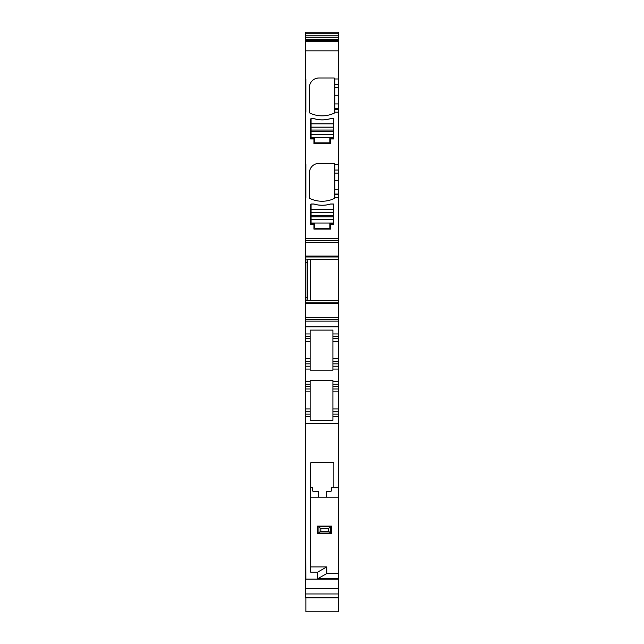 <?xml version="1.0" encoding="UTF-8"?>
<svg xmlns="http://www.w3.org/2000/svg" width="644" height="644" viewBox="0 0 644 644"><rect width="100%" height="100%" fill="white"/><g stroke="black" fill="none" stroke-linecap="round" stroke-linejoin="round"><path stroke-width="0.97" d="M326.741 573.562L317.661 578.779L317.661 572.138L326.741 566.913L326.741 573.562L338.607 573.562L338.607 388.992L332.916 388.992L332.916 408.924L338.607 408.924M338.607 597.382L305.393 597.382L305.393 597.801L338.607 597.801L338.607 578.779L317.661 578.779M338.607 578.779L338.607 573.562M338.607 597.801L338.607 611.8L305.868 611.8L305.868 597.801M338.607 33.746L305.393 33.746L305.393 32.2L338.607 32.2L338.607 37.223L305.393 37.223L305.393 35.806L338.607 35.806M338.607 40.467L305.393 40.467L305.393 40.934L338.607 40.942L338.607 37.223M305.393 242.386L338.607 242.386L338.607 256.071L305.393 256.071L305.393 40.934L338.607 40.934L338.607 84.654L334.808 84.654L334.808 87.705L338.607 87.705L338.607 84.654M338.607 108.659L334.808 108.659L334.808 109.351L338.607 109.351L338.607 87.705M338.607 109.351L338.607 170.056L334.808 170.056L334.808 173.107L338.607 173.107L338.607 170.056M338.607 194.061L334.808 194.061L334.808 194.754L338.607 194.754L338.607 173.107M338.607 194.754L338.607 242.386M338.607 256.071L338.607 259.226L307.003 259.202L338.607 259.226L338.607 300.321L310.199 300.321L310.199 259.226M338.607 336.329L338.607 361.477L332.916 361.477L332.916 336.329L338.607 336.329L338.607 300.321M338.607 361.477L338.607 369.068L332.916 369.068L332.916 361.477M338.607 588.503L305.393 588.503L305.393 578.779L305.868 578.779L305.393 416.515L310.142 416.515L305.393 416.515L305.393 381.401L310.142 381.401L310.142 380.298L332.916 380.298L332.916 381.401L338.607 381.401L338.607 369.068M338.607 381.401L338.607 384.251L332.916 384.251L338.607 384.251L338.607 388.992M305.393 588.503L305.393 593.961L338.607 593.961M305.393 597.382L305.393 593.961M305.393 33.746L305.393 35.806M305.393 40.467L305.393 37.223M305.393 240.486L338.607 240.486M305.393 256.071L305.393 256.972L338.607 256.972M305.868 300.507L305.393 300.507L305.393 259.226L305.868 259.226L305.393 259.226L305.393 256.972M306.914 259.097L305.868 259.097L305.868 297.48L307.526 297.48L307.526 262.261L307.003 259.202M338.607 300.507L307.003 300.531L338.607 300.531M307.526 297.48L307.003 300.531M338.607 302.761L305.393 302.761L305.393 300.507M305.393 302.761L305.393 303.662L338.607 303.662M338.607 319.247L305.393 319.247L305.393 303.662M305.393 319.247L305.393 321.147L338.607 321.147M338.607 326.838L305.393 326.838L305.393 321.147M310.609 566.913L326.741 566.913M338.607 497.168L318.45 497.168L318.225 491.412L313.459 491.412L312.509 490.873L312.509 487.685L310.609 487.685L310.609 463.326A1.304 0.95 45 0 1 311.406 462.537L310.609 463.326L310.609 572.138L317.661 572.138M305.393 578.779L305.868 578.272M305.393 194.915L305.868 194.915M305.393 197.595L305.868 197.595L305.868 164.381L305.393 164.381M305.393 168.631L305.868 168.631M305.393 109.512L305.868 109.512M305.393 112.193L305.868 112.193L305.868 78.979L305.393 78.979M305.393 83.229L305.868 83.229M305.393 297.48L305.868 297.48L305.868 300.635L306.914 300.635M305.393 578.272L305.393 487.685M305.393 381.401L305.393 363.844L310.142 363.844L310.142 361.477L305.393 361.477L305.393 363.844M305.393 361.477L305.393 358.627L310.142 358.627L310.142 338.704L305.393 338.704L305.393 358.627M305.393 326.838L305.393 338.704M318.225 491.412L318.45 497.168L310.609 497.168M326.725 491.412L326.5 497.168L326.725 491.412L330.541 491.412L331.491 490.873L331.491 487.685L333.858 487.685L333.858 463.269L333.069 462.537L311.406 462.537M338.607 487.685L333.858 487.685M338.607 411.766L332.916 411.766L332.916 416.515L338.607 416.515L332.916 416.515L332.916 420.355L310.142 420.355L310.142 388.992L305.393 388.992M305.393 411.766L310.142 411.766M332.916 411.766L332.916 408.924M305.393 386.625L310.142 386.625L310.142 388.992M332.916 381.401L332.916 388.992M305.393 384.251L310.142 384.251L305.393 384.251M310.142 386.625L310.142 381.401M310.142 363.844L310.142 366.219L305.393 366.219L310.142 366.219L310.142 370.171L332.916 370.171L332.916 369.068M338.607 366.219L332.916 366.219L338.607 366.219M310.142 361.477L310.142 358.627M338.607 338.704L332.916 338.704M305.393 336.329L310.142 336.329L310.142 338.704M305.393 333.954L310.142 333.954L305.393 333.954M310.142 336.329L310.142 330.114L332.916 330.114L332.916 333.954L338.607 333.954L332.916 333.954L332.916 336.329M334.808 194.754L334.808 197.595L338.607 197.595M334.808 194.061L334.808 173.107M334.808 197.595L334.808 197.668A0.95 0.95 0 0 1 334.268 198.521A28.465 28.465 0 0 1 309.973 198.521A0.95 0.95 0 0 1 309.426 197.668L309.426 172.874A9.491 9.491 0 0 1 318.917 163.391L333.858 163.391A0.95 0.95 0 0 1 334.808 164.341L334.808 170.056M334.808 109.351L334.808 112.193L338.607 112.193M334.808 108.659L334.808 87.705M334.808 112.193L334.808 112.265A0.95 0.95 0 0 1 334.268 113.119A28.465 28.465 0 0 1 309.973 113.119A0.95 0.95 0 0 1 309.426 112.265L309.426 87.471A9.491 9.491 0 0 1 318.917 77.988L333.858 77.988A0.95 0.95 0 0 1 334.808 78.938L334.808 84.654M331.016 138.951L333.858 138.951L333.858 119.406A0.95 0.95 0 0 0 333.415 118.601L330.565 118.601A28.465 28.465 0 0 1 313.91 118.601L311.06 118.601A0.95 0.95 0 0 0 310.609 119.406L310.609 138.951L313.459 138.951A0.475 0.475 0 0 1 313.934 139.426L313.934 143.701L330.541 143.701L330.541 139.426A0.475 0.475 0 0 1 331.016 138.951M331.016 224.353L333.858 224.353L333.858 204.808A0.95 0.95 0 0 0 333.415 204.003L330.565 204.003A28.465 28.465 0 0 1 313.91 204.003L311.06 204.003A0.95 0.95 0 0 0 310.609 204.808L310.609 224.353L313.459 224.353A0.475 0.475 0 0 1 313.934 224.828L313.934 229.103L330.541 229.103L330.541 224.828A0.475 0.475 0 0 1 331.016 224.353M333.069 462.537A1.385 0.95 -38.7 0 1 333.858 463.269M313.459 491.412L312.686 491.074M330.541 491.412L331.314 491.074M329.825 227.775L329.825 223.5L332.916 223.5A0.475 0.475 0 0 0 333.391 223.025L333.391 219.676L311.084 219.676L311.084 223.025A0.475 0.475 0 0 0 311.559 223.5L314.642 223.5L314.642 227.775A0.475 0.475 0 0 0 315.117 228.25L329.358 228.25A0.475 0.475 0 0 0 329.825 227.775M330.404 204.051L332.916 204.051A0.475 0.475 0 0 1 333.391 204.526L333.391 209.268L311.084 209.268L311.084 204.526A0.475 0.475 0 0 1 311.559 204.051L314.071 204.051M333.391 219.676L333.391 209.268M313.934 204.051A28.465 28.465 0 0 0 330.541 204.051M333.391 212.552L311.084 212.552L311.084 209.268M311.084 212.552L311.084 219.676M317.5 533.707L331.724 533.707L331.724 526.116L317.492 526.116L317.492 533.707L318.265 533.055L330.96 533.055L331.724 533.707M320.817 531.332L320.817 528.483L328.408 528.483L330.283 527.267L330.283 532.548L328.408 531.332L320.817 531.332L318.265 533.055M320.817 528.483L317.5 526.116M330.283 532.548L330.96 533.055M330.283 527.267L331.724 526.116M328.408 531.332L328.408 528.483M329.825 142.372L329.825 138.098L332.916 138.098A0.475 0.475 0 0 0 333.391 137.623L333.391 134.274L311.084 134.274L311.084 137.623A0.475 0.475 0 0 0 311.559 138.098L314.642 138.098L314.642 142.372A0.475 0.475 0 0 0 315.117 142.847L329.358 142.847A0.475 0.475 0 0 0 329.825 142.372M330.404 118.649L332.916 118.649A0.475 0.475 0 0 1 333.391 119.124L333.391 123.865L311.084 123.865L311.084 119.124A0.475 0.475 0 0 1 311.559 118.649L314.071 118.649M333.391 134.274L333.391 123.865M313.934 118.649A28.465 28.465 0 0 0 330.541 118.649M333.391 127.15L311.084 127.15L311.084 123.865M311.084 127.15L311.084 134.274M338.607 579.109L305.393 579.109M305.393 39.276L338.607 39.276M305.393 41.409L338.607 41.409M305.393 50.828L338.607 50.828M305.393 238.594L338.607 238.594M310.199 259.419L338.607 259.419M305.868 300.531L305.393 300.531M338.607 317.347L305.393 317.347M307.526 262.261L305.393 262.261M305.393 423.631L338.607 423.631M305.393 414.14L310.142 414.14M332.916 414.14L338.607 414.14M305.393 408.924L310.142 408.924M310.142 391.842L305.393 391.842M338.607 391.842L332.916 391.842M332.916 386.625L338.607 386.625M310.142 369.068L305.393 369.068M332.916 363.844L338.607 363.844M332.916 358.627L338.607 358.627M310.142 341.545L305.393 341.545M338.607 341.545L332.916 341.545M334.808 189.32L338.607 189.32M338.607 180.666L334.808 180.666M334.808 164.381L338.607 164.381M334.808 103.917L338.607 103.917M338.607 95.264L334.808 95.264M334.808 78.979L338.607 78.979M333.391 223.025L311.084 223.025M333.391 219.749L311.084 219.749M333.391 212.625L311.084 212.625M333.391 215.434L311.084 215.434M333.391 216.859L311.084 216.859M318.941 527.267L318.941 532.548M318.265 526.76L330.96 526.76M333.391 137.623L311.084 137.623M333.391 134.346L311.084 134.346M333.391 127.222L311.084 127.222M333.391 130.032L311.084 130.032M333.391 131.457L311.084 131.457"/></g></svg>
